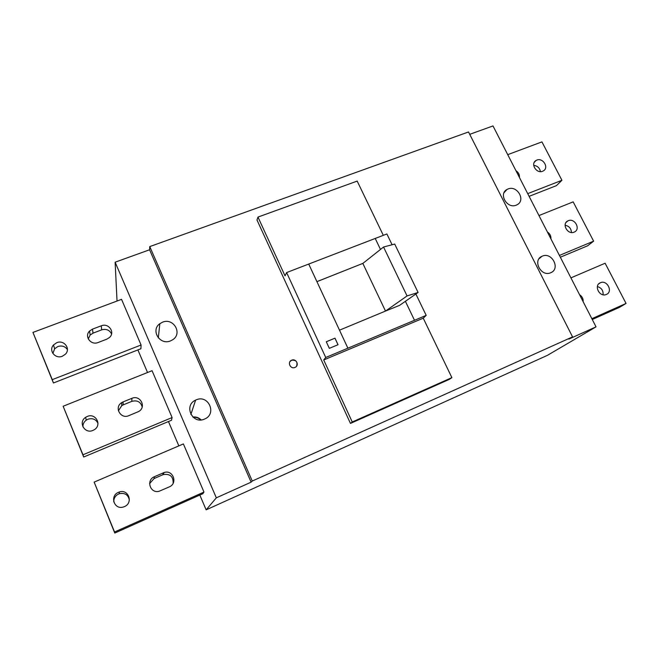 <?xml version="1.0" encoding="UTF-8"?>
<svg xmlns="http://www.w3.org/2000/svg" width="659" height="659" viewBox="0 0 659 659"><rect width="100%" height="100%" fill="white"/><g stroke="black" fill="none" stroke-linecap="round" stroke-linejoin="round"><path stroke-width="0.99" d="M251.12 482.166L216.325 497.833L206.143 509.852L547.407 355.349L596.041 326.848L568.832 339.105L572.556 336.889L252.265 481.045L251.12 482.166L149.577 249.777L149.758 246.59L468.524 131.965L572.556 336.889M216.325 497.833L115.127 262.2L117.03 301.039M137.896 349.929L147.534 372.5M168.457 421.538L178.844 445.879M199.834 495.049L206.143 509.852M94.155 482.116L114.781 533.065L202.857 493.698L203.977 492.067L183.391 443.935L94.155 482.116L114.551 532.002L203.977 492.067M63.14 406.249L83.693 457.016L171.472 420.277L172.106 417.551L152.056 370.688L63.14 406.249L82.976 454.784L172.106 417.551M32.95 332.416L53.428 382.986L140.902 348.751L141.067 344.995L121.544 299.351L32.95 332.416L52.259 379.65L141.067 344.995M469.727 134.329L492.998 125.935L596.041 326.848M252.265 481.045L149.758 246.59M325.727 357.483L286.616 272.562L285.034 275.874L257.982 217.075L256.994 220.024L350.464 423.416L449.389 379.345L451.885 377.623L352.244 421.991L323.717 359.971L325.727 357.483L426.184 315.381L423.243 318.198L451.885 377.623M291.69 360.201L291.542 360.267C286.986 362.162 290.495 369.51 294.968 367.425L295.051 367.384C299.672 365.539 296.188 358.117 291.69 360.201M542.258 256.162L542.06 256.244C532.167 260.165 541.097 277.282 550.702 272.735L550.71 272.735C560.793 268.93 551.937 251.647 542.258 256.162M508.023 188.976L507.002 189.463C498.212 193.919 507.191 209.2 516.261 205.138L517.084 204.76C526.071 200.402 517.167 184.957 508.023 188.976M350.464 423.416L352.244 421.991M323.717 359.971L423.243 318.198M257.982 217.075L357.178 181.093L383.316 235.337M337.993 344.739L334.953 338.182L326.296 341.774M196.16 399.873L195.608 400.128C183.391 405.4 192.37 424.742 204.471 419.083L204.488 419.075C217.264 414.19 208.524 394.189 196.16 399.873M162.493 322.21L159.849 323.684C150.334 330.25 159.898 345.637 170.582 340.868L172.749 339.714C182.815 333.396 173.424 317.424 162.493 322.21M149.577 249.777L115.127 262.2M201.127 419.898C198.845 417.633 196.085 416.661 192.84 416.99M296.583 366.149C297.827 361.873 296.188 359.905 291.665 360.226L289.985 361.593M118.505 492.306C109.567 495.733 114.056 509.918 123.208 507.043L124.411 506.623C133.588 502.998 128.439 488.583 119.23 492.034L118.505 492.306M154.453 476.688L163.902 472.61C172.872 469.109 178.235 483.352 169.239 486.902L159.363 491.169C150.367 494.168 145.623 480.073 154.453 476.688L154.074 478.566L149.601 483.599M129.353 499.893C128.101 494.711 124.782 492.644 119.386 493.698L118.678 493.962C115.383 495.609 113.743 498.22 113.743 501.796M173.144 483.245C173.35 476.548 170.096 473.648 163.383 474.546L162.798 474.768L163.308 472.841M154.074 478.566L162.798 474.768M114.551 532.002L114.781 533.065M87.227 416.472L85.596 417.361C77.919 422.205 84.698 434.232 92.968 430.401L94.196 429.775C102.343 425.17 95.728 412.6 87.227 416.472M123.044 401.924L131.874 398.341C140.252 394.519 146.792 407.18 138.662 411.521L128.818 415.656C120.605 419.462 113.908 407.27 121.651 402.657L123.044 401.924L123.142 404.898L121.767 405.623L118.406 410.829M97.985 423.292C95.876 419.223 92.499 417.88 87.869 419.264L86.263 420.137C83.94 421.867 82.828 424.116 82.919 426.892M142.204 406.965C140.68 401.85 137.229 399.98 131.841 401.356L131.874 398.341M123.142 404.898L131.841 401.356M82.976 454.784L83.693 457.016M56.789 342.672L53.486 344.97C48.296 350.464 55.282 359.328 62.374 356.222L65.389 354.221C70.991 348.817 64.055 339.533 56.789 342.672M92.474 329.138L101.272 325.801C108.578 322.638 115.424 332.4 109.46 337.515L106.89 339.13L98.092 342.507C90.934 345.646 84.014 336.329 89.558 331.057L92.474 329.138L93.026 333.149L90.151 335.044L88.257 338.915M67.407 349.583C65.109 346.337 61.93 345.316 57.877 346.519L54.631 348.792L52.885 353.471M111.552 333.94C109.509 329.978 106.223 328.619 101.692 329.846L101.272 325.801M93.026 333.149L101.692 329.846M52.259 379.65L53.428 382.986M591.864 318.701L626.05 303.437L605.119 263.238L570.916 277.867M606.395 294.433C613.241 291.756 607.161 279.696 600.497 282.686L600.349 282.752C593.528 285.339 599.443 297.415 606.148 294.532L606.395 294.433M583.157 301.723C583.355 298.766 582.152 296.426 579.558 294.697M603.067 294.762C603.389 290.561 601.494 287.826 597.367 286.558M592.276 319.508L619.559 307.316L626.05 303.437M559.417 255.445L593.619 241.161L573.165 201.868L538.955 215.551M574.129 232.133L574.401 232.009C580.983 229.192 574.697 217.742 568.223 220.724L567.86 220.889C561.369 223.763 567.687 235.131 574.129 232.133M550.908 238.855C551.13 235.996 549.96 233.706 547.39 231.993M571.444 232.503C571.221 228.484 569.104 226.07 565.101 225.254M560.331 257.216L587.63 245.799L593.619 241.161M527.719 193.639L561.929 180.294L541.937 141.891L507.727 154.659M542.604 171.258L543.362 170.887C549.276 167.765 542.991 157.419 536.83 160.104L535.981 160.516C530.165 163.679 536.475 173.96 542.604 171.258M519.407 177.428C519.654 174.66 518.509 172.427 515.964 170.73M540.413 171.612C539.696 167.913 537.456 165.837 533.699 165.376M529.103 196.341L556.41 185.657L561.929 180.294M286.616 272.562L308.725 264.053L347.886 348.191M380.49 249.44L375.218 238.459L308.725 264.053M375.218 238.459L386.882 233.961L392.089 244.753M426.184 315.381L415.87 294.013M385.573 311.032L399.568 305.364L418.094 292.464L407.064 295.94L385.573 311.032L339.5 330.175L316.913 281.632L362.911 263.369L316.921 281.657M407.064 295.94L383.546 247.018L362.911 263.369M385.499 311.056L362.837 263.419M418.094 292.464L394.708 244.061L383.546 247.018M414.503 320.274L405.392 301.311M329.327 348.347L338.026 344.723L334.978 338.158L326.287 341.749L329.327 348.347M200.616 419.931C198.573 417.921 196.102 417.056 193.202 417.32M190.879 414.445L195.608 400.128M158.3 337.886L159.849 323.684M539.029 258.773L542.06 256.244M504.069 192.65L507.002 189.463M163.383 474.546L163.902 472.61M86.263 420.137L85.596 417.361M121.767 405.623L121.651 402.657M54.631 348.792L53.486 344.97M90.151 335.044L89.558 331.057M598.718 283.889L600.497 282.686M119.386 493.698L119.23 492.034M534.218 162.427L535.981 160.516M566.023 222.47L567.86 220.889"/></g></svg>

